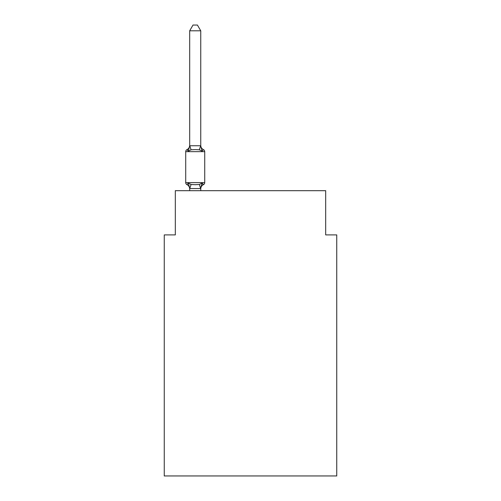 <?xml version="1.0" encoding="UTF-8"?>
<svg xmlns="http://www.w3.org/2000/svg" width="501" height="501" viewBox="0 0 501 501"><rect width="100%" height="100%" fill="white"/><g stroke="black" fill="none" stroke-linecap="round" stroke-linejoin="round"><path stroke-width="0.75" d="M336.741 475.95L336.741 234.913L325.688 234.913L325.688 190.681L175.312 190.681L175.312 234.913L164.259 234.913L164.259 475.95L336.741 475.95M201.471 183.779L202.128 183.04L200.657 188.551L189.779 188.551L188.307 183.04L186.948 184.6A2.211 2.211 0 0 1 185.708 182.608A2.211 2.211 0 0 0 186.948 184.6L188.307 183.04L186.948 184.6A2.211 2.211 0 0 1 185.708 182.608A2.211 2.211 0 0 0 186.948 184.6L188.307 183.04L186.948 184.6A2.211 2.211 0 0 1 185.708 182.608A2.211 2.211 0 0 0 186.948 184.6L188.307 183.04L186.948 184.6A2.211 2.211 0 0 1 185.708 182.608A2.211 2.211 0 0 0 186.948 184.6L188.307 183.04L186.948 184.6A2.211 2.211 0 0 1 185.708 182.608A2.211 2.211 0 0 0 186.948 184.6L188.307 183.04L186.948 184.6A2.211 2.211 0 0 1 185.708 182.608A2.211 2.211 0 0 0 186.948 184.6L188.307 183.04L186.948 184.6A2.211 2.211 0 0 1 185.708 182.608A2.211 2.211 0 0 0 186.948 184.6L188.307 183.04L186.948 184.6A2.211 2.211 0 0 1 185.708 182.608A2.211 2.211 0 0 0 186.948 184.6L188.307 183.04L186.948 184.6A2.211 2.211 0 0 1 185.708 182.608A2.211 2.211 0 0 0 186.948 184.6L188.307 183.04L186.948 184.6A2.211 2.211 0 0 1 185.708 182.608A2.211 2.211 0 0 0 186.948 184.6L188.307 183.04L186.948 184.6A2.211 2.211 0 0 1 185.708 182.608A2.211 2.211 0 0 0 186.948 184.6L188.307 183.04L186.948 184.6A2.211 2.211 0 0 1 185.708 182.608A2.211 2.211 0 0 0 186.948 184.6L188.307 183.04L186.948 184.6A2.211 2.211 0 0 1 185.708 182.608A2.211 2.211 0 0 0 186.948 184.6L188.307 183.04L186.948 184.6A2.211 2.211 0 0 1 185.708 182.608A2.211 2.211 0 0 0 186.948 184.6L188.307 183.04L186.948 184.6A2.211 2.211 0 0 1 185.708 182.608A2.211 2.211 0 0 0 186.948 184.6L188.307 183.04L186.948 184.6A2.211 2.211 0 0 1 185.708 182.608A2.211 2.211 0 0 0 186.948 184.6L188.307 183.04L186.948 184.6A2.211 2.211 0 0 1 185.708 182.608A2.211 2.211 0 0 0 186.948 184.6L188.307 183.04L186.948 184.6A2.211 2.211 0 0 1 185.708 182.608A2.211 2.211 0 0 0 186.948 184.6L188.307 183.04L186.948 184.6A2.211 2.211 0 0 1 185.708 182.608A2.211 2.211 0 0 0 186.948 184.6L188.307 183.04L186.948 184.6A2.211 2.211 0 0 1 185.708 182.608A2.211 2.211 0 0 0 186.948 184.6L188.307 183.04L186.948 184.6A2.211 2.211 0 0 1 185.708 182.608A2.211 2.211 0 0 0 186.948 184.6L188.307 183.04L186.948 184.6A2.211 2.211 0 0 1 185.708 182.608A2.211 2.211 0 0 0 186.948 184.6L188.307 183.04L186.948 184.6A2.211 2.211 0 0 1 185.708 182.608A2.211 2.211 0 0 0 186.948 184.6L188.307 183.04L186.948 184.6A2.211 2.211 0 0 1 185.708 182.608A2.211 2.211 0 0 0 186.948 184.6L188.307 183.04L186.948 184.6A2.211 2.211 0 0 1 185.708 182.608A2.211 2.211 0 0 0 186.948 184.6L188.307 183.04L186.948 184.6A2.211 2.211 0 0 1 185.708 182.608A2.211 2.211 0 0 0 186.948 184.6L188.307 183.04L186.948 184.6A2.211 2.211 0 0 1 185.708 182.608A2.211 2.211 0 0 0 186.948 184.6L188.307 183.04L186.948 184.6A2.211 2.211 0 0 1 185.708 182.608A2.211 2.211 0 0 0 186.948 184.6L188.307 183.04L186.948 184.6A2.211 2.211 0 0 1 185.708 182.608A2.211 2.211 0 0 0 186.948 184.6L188.307 183.04L186.948 184.6A2.211 2.211 0 0 1 185.708 182.608A2.211 2.211 0 0 0 186.948 184.6L188.307 183.04L186.948 184.6A2.211 2.211 0 0 1 185.708 182.608A2.211 2.211 0 0 0 186.948 184.6L188.307 183.04L186.948 184.6A2.211 2.211 0 0 1 185.708 182.608A2.211 2.211 0 0 0 186.948 184.6L188.307 183.04L186.948 184.6A2.211 2.211 0 0 1 185.708 182.608A2.211 2.211 0 0 0 186.948 184.6L188.307 183.04L186.948 184.6A2.211 2.211 0 0 1 185.708 182.608A2.211 2.211 0 0 0 186.948 184.6L188.307 183.04L186.948 184.6A2.211 2.211 0 0 1 185.708 182.608A2.211 2.211 0 0 0 186.948 184.6L188.307 183.04L186.948 184.6A2.211 2.211 0 0 1 185.708 182.608A2.211 2.211 0 0 0 186.948 184.6L188.307 183.04L186.948 184.6A2.211 2.211 0 0 1 185.708 182.608A2.211 2.211 0 0 0 186.948 184.6L188.307 183.04L186.948 184.6A2.211 2.211 0 0 1 185.708 182.608A2.211 2.211 0 0 0 186.948 184.6L188.307 183.04L186.948 184.6A2.211 2.211 0 0 1 185.708 182.608A2.211 2.211 0 0 0 186.948 184.6L188.307 183.04L191.069 184.468L195.215 184.687L199.36 184.468L202.128 183.04L203.481 184.6A2.211 2.211 0 0 0 204.727 182.608A2.211 2.211 0 0 1 203.481 184.6L202.849 184.293L203.481 184.6A2.211 2.211 0 0 0 204.727 182.608A2.211 2.211 0 0 1 203.481 184.6A2.211 2.211 0 0 0 204.727 182.608A2.211 2.211 0 0 1 203.481 184.6L202.849 184.293L203.481 184.6A2.211 2.211 0 0 0 204.727 182.608A2.211 2.211 0 0 1 203.481 184.6A2.211 2.211 0 0 0 204.727 182.608A2.211 2.211 0 0 1 203.481 184.6L202.849 184.293L203.481 184.6A2.211 2.211 0 0 0 204.727 182.608A2.211 2.211 0 0 1 203.481 184.6A2.211 2.211 0 0 0 204.727 182.608A2.211 2.211 0 0 1 203.481 184.6L202.849 184.293L203.481 184.6A2.211 2.211 0 0 0 204.727 182.608A2.211 2.211 0 0 1 203.481 184.6A2.211 2.211 0 0 0 204.727 182.608A2.211 2.211 0 0 1 203.481 184.6L202.849 184.293L203.481 184.6A2.211 2.211 0 0 0 204.727 182.608A2.211 2.211 0 0 1 203.481 184.6A2.211 2.211 0 0 0 204.727 182.608A2.211 2.211 0 0 1 203.481 184.6L202.849 184.293L203.481 184.6A2.211 2.211 0 0 0 204.727 182.608A2.211 2.211 0 0 1 203.481 184.6A2.211 2.211 0 0 0 204.727 182.608A2.211 2.211 0 0 1 203.481 184.6L202.849 184.293L203.481 184.6A2.211 2.211 0 0 0 204.727 182.608A2.211 2.211 0 0 1 203.481 184.6A2.211 2.211 0 0 0 204.727 182.608A2.211 2.211 0 0 1 203.481 184.6L202.849 184.293L203.481 184.6A2.211 2.211 0 0 0 204.727 182.608A2.211 2.211 0 0 1 203.481 184.6A2.211 2.211 0 0 0 204.727 182.608A2.211 2.211 0 0 1 203.481 184.6L202.849 184.293L203.481 184.6A2.211 2.211 0 0 0 204.727 182.608A2.211 2.211 0 0 1 203.481 184.6A2.211 2.211 0 0 0 204.727 182.608A2.211 2.211 0 0 1 203.481 184.6L202.849 184.293L203.481 184.6A2.211 2.211 0 0 0 204.727 182.608A2.211 2.211 0 0 1 203.481 184.6A2.211 2.211 0 0 0 204.727 182.608A2.211 2.211 0 0 1 203.481 184.6L202.849 184.293L203.481 184.6A2.211 2.211 0 0 0 204.727 182.608A2.211 2.211 0 0 1 203.481 184.6A2.211 2.211 0 0 0 204.727 182.608A2.211 2.211 0 0 1 203.481 184.6L202.849 184.293L203.481 184.6A2.211 2.211 0 0 0 204.727 182.608A2.211 2.211 0 0 1 203.481 184.6A2.211 2.211 0 0 0 204.727 182.608A2.211 2.211 0 0 1 203.481 184.6L202.849 184.293L203.481 184.6A2.211 2.211 0 0 0 204.727 182.608A2.211 2.211 0 0 1 203.481 184.6A2.211 2.211 0 0 0 204.727 182.608A2.211 2.211 0 0 1 203.481 184.6L202.849 184.293L203.481 184.6A2.211 2.211 0 0 0 204.727 182.608A2.211 2.211 0 0 1 203.481 184.6A2.211 2.211 0 0 0 204.727 182.608A2.211 2.211 0 0 1 203.481 184.6L202.849 184.293L203.481 184.6A2.211 2.211 0 0 0 204.727 182.608A2.211 2.211 0 0 1 203.481 184.6A2.211 2.211 0 0 0 204.727 182.608A2.211 2.211 0 0 1 203.481 184.6L202.849 184.293L203.481 184.6A2.211 2.211 0 0 0 204.727 182.608A2.211 2.211 0 0 1 203.481 184.6A2.211 2.211 0 0 0 204.727 182.608A2.211 2.211 0 0 1 203.481 184.6L202.849 184.293L203.481 184.6A2.211 2.211 0 0 0 204.727 182.608A2.211 2.211 0 0 1 203.481 184.6A2.211 2.211 0 0 0 204.727 182.608A2.211 2.211 0 0 1 203.481 184.6L202.849 184.293L203.481 184.6A2.211 2.211 0 0 0 204.727 182.608A2.211 2.211 0 0 1 203.481 184.6A2.211 2.211 0 0 0 204.727 182.608A2.211 2.211 0 0 1 203.481 184.6L202.849 184.293L203.481 184.6A2.211 2.211 0 0 0 204.727 182.608A2.211 2.211 0 0 1 203.481 184.6A2.211 2.211 0 0 0 204.727 182.608A2.211 2.211 0 0 1 203.481 184.6L202.128 183.04L203.481 184.6A4.866 4.866 0 0 0 200.744 188.971M200.744 30.799L189.685 30.799L193.004 25.05L197.425 25.05L200.744 30.799L200.744 145.941L202.128 151.221L203.481 149.661L202.128 151.221L203.481 149.661L202.128 151.221L203.481 149.661L202.128 151.221L199.36 149.799L195.215 149.574L191.069 149.799L188.307 151.221L186.948 149.661A2.211 2.211 0 0 0 185.708 151.653A2.211 2.211 0 0 1 186.948 149.661L188.307 151.221L186.948 149.661A2.211 2.211 0 0 0 185.708 151.653A2.211 2.211 0 0 1 186.948 149.661L188.307 151.221L186.948 149.661A2.211 2.211 0 0 0 185.708 151.653A2.211 2.211 0 0 1 186.948 149.661L188.307 151.221L186.948 149.661A2.211 2.211 0 0 0 185.708 151.653A2.211 2.211 0 0 1 186.948 149.661L188.307 151.221L186.948 149.661A2.211 2.211 0 0 0 185.708 151.653A2.211 2.211 0 0 1 186.948 149.661L188.307 151.221L186.948 149.661A2.211 2.211 0 0 0 185.708 151.653A2.211 2.211 0 0 1 186.948 149.661L188.307 151.221L186.948 149.661A2.211 2.211 0 0 0 185.708 151.653A2.211 2.211 0 0 1 186.948 149.661L188.307 151.221L186.948 149.661A2.211 2.211 0 0 0 185.708 151.653A2.211 2.211 0 0 1 186.948 149.661L188.307 151.221L186.948 149.661A2.211 2.211 0 0 0 185.708 151.653A2.211 2.211 0 0 1 186.948 149.661L188.307 151.221L186.948 149.661A2.211 2.211 0 0 0 185.708 151.653A2.211 2.211 0 0 1 186.948 149.661L188.307 151.221L186.948 149.661A2.211 2.211 0 0 0 185.708 151.653A2.211 2.211 0 0 1 186.948 149.661L188.307 151.221L186.948 149.661A2.211 2.211 0 0 0 185.708 151.653A2.211 2.211 0 0 1 186.948 149.661L188.307 151.221L186.948 149.661A2.211 2.211 0 0 0 185.708 151.653A2.211 2.211 0 0 1 186.948 149.661L188.307 151.221L186.948 149.661A2.211 2.211 0 0 0 185.708 151.653A2.211 2.211 0 0 1 186.948 149.661L188.307 151.221L186.948 149.661A2.211 2.211 0 0 0 185.708 151.653A2.211 2.211 0 0 1 186.948 149.661L188.307 151.221L186.948 149.661A2.211 2.211 0 0 0 185.708 151.653A2.211 2.211 0 0 1 186.948 149.661L188.307 151.221L186.948 149.661A2.211 2.211 0 0 0 185.708 151.653A2.211 2.211 0 0 1 186.948 149.661L188.307 151.221L186.948 149.661A2.211 2.211 0 0 0 185.708 151.653A2.211 2.211 0 0 1 186.948 149.661L188.307 151.221L186.948 149.661A2.211 2.211 0 0 0 185.708 151.653A2.211 2.211 0 0 1 186.948 149.661L188.307 151.221L186.948 149.661A2.211 2.211 0 0 0 185.708 151.653A2.211 2.211 0 0 1 186.948 149.661L188.307 151.221L186.948 149.661A2.211 2.211 0 0 0 185.708 151.653A2.211 2.211 0 0 1 186.948 149.661L188.307 151.221L186.948 149.661A2.211 2.211 0 0 0 185.708 151.653A2.211 2.211 0 0 1 186.948 149.661L188.307 151.221L186.948 149.661A2.211 2.211 0 0 0 185.708 151.653A2.211 2.211 0 0 1 186.948 149.661L188.307 151.221L186.948 149.661A2.211 2.211 0 0 0 185.708 151.653A2.211 2.211 0 0 1 186.948 149.661L188.307 151.221L186.948 149.661A2.211 2.211 0 0 0 185.708 151.653A2.211 2.211 0 0 1 186.948 149.661L188.307 151.221L186.948 149.661A2.211 2.211 0 0 0 185.708 151.653A2.211 2.211 0 0 1 186.948 149.661L188.307 151.221L186.948 149.661A2.211 2.211 0 0 0 185.708 151.653A2.211 2.211 0 0 1 186.948 149.661L188.307 151.221L186.948 149.661A2.211 2.211 0 0 0 185.708 151.653A2.211 2.211 0 0 1 186.948 149.661L188.307 151.221L186.948 149.661A2.211 2.211 0 0 0 185.708 151.653A2.211 2.211 0 0 1 186.948 149.661L188.307 151.221L186.948 149.661A2.211 2.211 0 0 0 185.708 151.653A2.211 2.211 0 0 1 186.948 149.661L188.307 151.221L186.948 149.661A2.211 2.211 0 0 0 185.708 151.653A2.211 2.211 0 0 1 186.948 149.661L188.307 151.221L186.948 149.661A2.211 2.211 0 0 0 185.708 151.653A2.211 2.211 0 0 1 186.948 149.661L188.307 151.221L186.948 149.661A2.211 2.211 0 0 0 185.708 151.653A2.211 2.211 0 0 1 186.948 149.661L188.307 151.221L186.948 149.661A2.211 2.211 0 0 0 185.708 151.653A2.211 2.211 0 0 1 186.948 149.661L188.307 151.221L186.948 149.661A2.211 2.211 0 0 0 185.708 151.653A2.211 2.211 0 0 1 186.948 149.661L188.307 151.221L186.948 149.661A2.211 2.211 0 0 0 185.708 151.653A2.211 2.211 0 0 1 186.948 149.661L188.307 151.221L186.948 149.661A2.211 2.211 0 0 0 185.708 151.653A2.211 2.211 0 0 1 186.948 149.661L188.307 151.221L186.948 149.661A2.211 2.211 0 0 0 185.708 151.653A2.211 2.211 0 0 1 186.948 149.661L187.581 149.968M200.744 145.941L200.744 145.29L200.744 145.941M200.744 188.32L201.264 185.721M202.128 183.04L203.481 184.6M200.744 145.29A4.866 4.866 0 0 0 203.481 149.661L202.128 151.221L203.481 149.661A2.211 2.211 0 0 1 204.727 151.653L204.727 182.608L204.727 151.653L204.727 182.608L204.727 151.653L204.727 182.608L204.727 151.653L204.727 182.608L204.727 151.653L204.727 182.608L204.727 151.653L204.727 182.608L204.727 151.653L204.727 182.608L204.727 151.653L204.727 182.608L204.727 151.653L204.727 182.608L204.727 151.653L204.727 182.608L204.727 151.653L204.727 182.608L204.727 151.653L204.727 182.608L204.727 151.653L204.727 182.608L204.727 151.653L204.727 182.608L204.727 151.653L204.727 182.608L204.727 151.653L204.727 182.608L204.727 151.653L204.727 182.608L204.727 151.653L204.727 182.608L204.727 151.653L204.727 182.608L204.727 151.653L204.727 182.608L204.727 151.653L204.727 182.608L204.727 151.653L204.727 182.608L204.727 151.653L204.727 182.608L204.727 151.653L204.727 182.608L204.727 151.653L204.727 182.608L204.727 151.653L204.727 182.608L204.727 151.653L204.727 182.608L204.727 151.653L204.727 182.608L204.727 151.653L204.727 182.608L204.727 151.653L204.727 182.608L204.727 151.653L185.708 151.653A2.211 2.211 0 0 1 186.948 149.661A2.211 2.211 0 0 0 185.708 151.653L185.708 182.608L204.727 182.608M189.685 188.971L189.685 188.32L189.685 188.971A4.866 4.866 0 0 0 186.948 184.6M189.685 30.799L189.685 145.741L200.744 145.741M189.685 145.29A4.866 4.866 0 0 1 186.948 149.661L188.307 151.221L189.685 145.741M200.744 190.681L200.744 188.52M189.685 190.681L189.685 188.52M191.069 184.468L189.779 188.551M199.36 184.468L200.657 188.551M189.779 145.716L191.069 149.799M200.657 145.716L199.36 149.799"/></g></svg>
